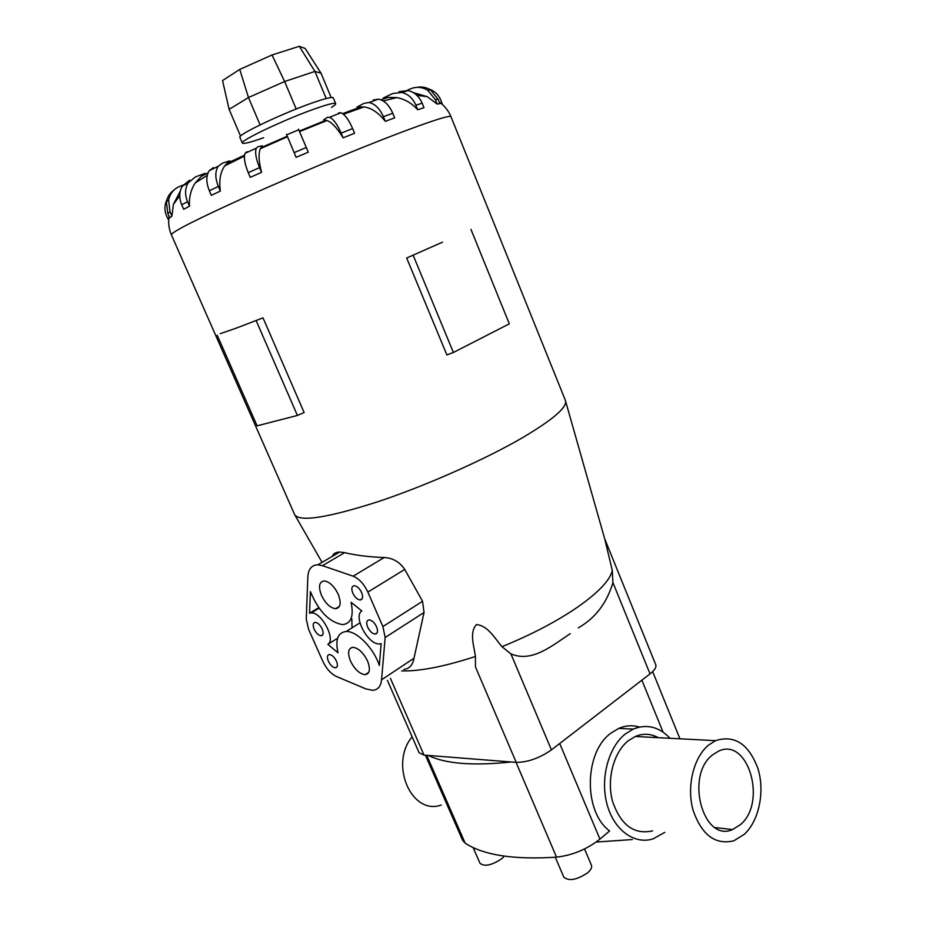 <?xml version="1.0" encoding="UTF-8"?>
<svg xmlns="http://www.w3.org/2000/svg" width="926" height="926" viewBox="0 0 926 926"><rect width="100%" height="100%" fill="white"/><g stroke="black" fill="none" stroke-linecap="round" stroke-linejoin="round"><path stroke-width="1.39" d="M652.61 830.865C634.16 834.974 620.802 825.159 612.561 801.43C606.472 779.298 613.625 752.306 628.279 740.754L635.282 736.483C643.165 733.195 650.851 733.589 658.363 737.686M708.413 745.222C693.62 757.514 686.548 786.232 692.937 809.729C701.526 834.905 715.173 845.264 733.878 840.796L744.307 834.303C759.123 820.725 765.026 791.487 757.966 768.626C748.729 743.948 734.573 734.631 715.509 740.661L708.413 745.222M425.393 755.199L462.664 840.403L465.153 843.169C483.685 855.254 514.138 859.907 556.526 857.14C572.511 855.3 586.98 849.292 599.932 839.118L609.597 830.946C583.149 811.651 584.248 752.005 610.928 733.137L618.742 728.403C625.64 725.428 632.551 724.977 639.472 727.049M653.467 735.522L655.411 737.524M664.764 832.347L653.397 838.748C634.646 845.137 613.869 830.113 607.016 804.254C600.002 778.488 608.417 747.189 625.432 733.878L633.268 729.075C646.823 723.704 659.092 726.771 670.065 738.3M712.383 755.06L718.206 751.333C747.791 736.158 767.585 802.148 740.418 824.661L732.559 829.569C703.204 842.938 684.881 775.861 712.383 755.06M504.334 856.133L501.614 858.842C491.602 865.37 484.402 866.852 480.015 863.31L473.128 847.533M584.549 848.957L591.425 865.197C592.2 867.326 590.973 869.838 587.732 872.732C576.886 879.966 568.911 881.425 563.795 877.13L555.299 857.233M567.464 855.277L559.072 856.886M388.144 97.427L383.26 98.063L392.612 93.549L401.815 92.473C408.135 94.047 412.811 98.283 415.855 105.194L417.695 109.743C411.665 103.087 404.697 99.036 396.768 97.589L388.144 97.427L380.864 99.776M263.632 137.731C250.495 142.396 243.399 144.178 242.346 143.079C239.221 140.96 286.238 118.736 315.905 108.458C328.325 104.129 334.923 102.531 335.698 103.654C335.872 104.268 334.471 105.518 331.462 107.404M294.607 514.567L294.665 514.706C299.827 522.125 327.491 517.831 377.634 501.811C425.775 485.803 485.108 459.481 522.681 437.604C553.516 419.304 567.754 406.884 565.381 400.356L450.962 116.711C448.404 110.553 444.492 105.645 439.237 101.999M442.524 242.161L406.676 258.007L442.524 242.161M578.275 627.874C595.268 618.221 606.819 603.127 612.919 582.581L612.294 570.439L604.69 538.793L565.659 401.433M242.346 143.079L239.892 137.337C236.697 135.069 283.703 112.729 313.428 102.543C325.883 98.249 332.503 96.698 333.291 97.878L335.698 103.654M442.42 104.499L440.869 100.193C438.473 94.614 434.456 90.875 428.819 88.954M407.104 90.378L410.368 88.908C416.318 86.431 422.082 86.882 427.685 90.273L435.382 99.649L438.114 99.221L439.896 103.608L437.165 104.071L427.245 96.651L413.401 92.623M415.855 105.194L422.152 103.191L423.981 107.705L417.695 109.743M383.399 116.711L392.786 113.238L394.673 117.857L385.309 121.352C378.641 112.81 371.569 108.006 364.08 106.93L357.031 107.092L363.918 103.376L369.011 102.52C374.926 103.758 379.729 108.492 383.399 116.711L385.309 121.352M350.503 661.071C347.354 652.842 348.153 648.258 352.899 647.309C358.431 648.038 363.305 652.587 367.518 660.956C370.62 669.162 369.833 673.734 365.168 674.672C359.601 673.966 354.716 669.44 350.503 661.071M321.519 595.43C318.208 586.656 319.088 581.817 324.146 580.891C329.471 581.678 334.159 586.123 338.198 594.226C341.451 602.976 340.594 607.803 335.617 608.718C330.246 607.954 325.547 603.532 321.519 595.43M367.691 627.157C366.059 622.793 366.534 620.374 369.115 619.899C371.974 620.281 374.463 622.585 376.569 626.809C378.19 631.173 377.715 633.581 375.157 634.055C372.287 633.685 369.798 631.382 367.691 627.157M352.818 593.172C351.139 588.67 351.637 586.181 354.311 585.707C357.112 586.112 359.554 588.392 361.615 592.547C363.27 597.05 362.772 599.527 360.133 600.002C357.309 599.608 354.878 597.328 352.818 593.172M328.371 661.21C326.832 657.205 327.179 654.971 329.413 654.52C332.04 654.867 334.39 657.078 336.451 661.164C337.99 665.157 337.643 667.391 335.42 667.843C332.781 667.496 330.432 665.285 328.371 661.21M314.157 629.229C312.583 625.085 312.942 622.793 315.245 622.341C317.838 622.712 320.141 624.9 322.167 628.916C323.73 633.037 323.371 635.329 321.079 635.78C318.486 635.421 316.183 633.234 314.157 629.229M387.415 680.402L419.108 752.734L424.004 755.095L516.21 762.376C527.727 762.33 539.464 758.174 551.433 749.886L650.029 673.897C654.694 670.204 656.592 667.16 655.747 664.752L604.69 538.793M331.161 97.531L321.033 73.189L314.909 71.418L284.629 81.511L272.036 54.981L239.741 69.415L222.553 80.562L229.116 109.384L248.469 97.531L239.741 69.415M296.193 109.025L284.629 81.511L248.469 97.531L260.09 124.871M321.033 73.189L305.163 48.453L299.318 46.3L272.036 54.981M326.207 98.526L314.909 71.418L299.318 46.3M240.552 136.11L229.116 109.384M361.823 610.928C352.794 616.346 368.143 644.994 379.51 643.94L381.142 643.686L379.347 665.447C373.745 648.119 356.695 630.826 346.185 631.497C337.816 632.516 335.096 639.635 338.025 652.83L327.873 644.346C336.161 639.669 321.553 611.97 311.263 612.908L309.55 613.209L310.395 591.61C318.671 611.334 329.39 622.341 342.551 624.61C351.116 623.696 353.964 616.241 351.07 602.282L361.823 610.928M337.585 638.234L327.873 644.346M352.03 627.828L351.834 618.834M318.741 607.63L309.55 613.209M332.26 556.387C333.406 553.54 335.883 552.093 339.692 552.035L344.657 552.648C356.279 555.403 369.462 557.024 384.197 557.521C392.798 557.973 399.65 561.932 404.743 569.421L422.545 601.287L424.039 612.48L413.991 658.236C412.788 665.042 409.419 668.769 403.886 669.417M322.48 565.67L353.153 576.192C359.091 578.646 363.987 583.947 367.853 592.096L382.889 626.566L385.158 637.516L381.558 679.8C380.841 686.444 377.831 689.951 372.565 690.321L365.816 688.898L336.277 676.408C330.848 673.746 326.346 668.688 322.792 661.245L308.636 629.437L306.263 619.193L307.826 577.072C308.312 569.085 311.657 564.999 317.884 564.802L322.48 565.67L344.657 552.648M406.676 258.007L446.888 354.924L453.404 352.47L509.323 323.822L470.952 229.382M413.193 255.344L453.404 352.47M220.191 333.707L236.292 328.117L220.191 333.707M236.292 328.117L263.019 317.861L236.292 328.117M217.182 335.177L257.104 425.833L297.42 415.45L304.133 412.556L263.019 317.861M256.213 320.755L297.42 415.45M343.118 137.847C337.191 128.054 331.809 122.278 326.982 120.53L323.625 119.905L327.121 117.475L329.529 117.255C333.406 118.991 337.284 124.292 341.162 133.147L343.118 137.847L354.577 133.263L352.632 128.575C348.778 119.732 344.877 114.454 340.953 112.74L338.511 112.984M306.286 147.489L308.265 152.2L296.112 157.339L294.132 152.628L306.286 147.489L298.485 129.177M261.016 147.662L260.414 148.681C258.296 153.369 258.667 161.251 261.549 172.329L250.275 177.341L248.272 172.676L259.546 167.641C255.912 158.693 254.824 152.223 256.282 148.218L258.134 146.632L262.313 145.822L261.016 147.662L287.245 136.215M227.067 163.358L224.81 165.823C220.376 171.947 218.895 180.362 220.353 191.069L211.336 195.351L209.345 190.768L218.362 186.462C215.052 178.116 214.994 171.391 218.223 166.275L222.402 163.196L229.868 160.835L227.067 163.358L244.545 155.14M201.289 176.403L195.328 182.827C190.883 189.494 188.95 197.284 189.517 206.185L183.684 209.276L181.727 204.808L187.55 201.694C184.737 194.738 184.945 188.453 188.186 182.839L195.409 176.912L205.155 173.359L201.289 176.403L208.026 172.838M180.269 191.196L173.394 204.368L171.935 216.175L169.713 217.795L167.803 213.466L170.014 211.811L168.601 200.028C170.025 193.522 173.729 188.973 179.737 186.392L183.047 185.084M166.911 199.75C164.411 205.109 164.307 210.549 166.611 216.105L168.682 220.18M286.47 134.258L294.132 152.628M261.549 172.329L259.546 167.641M246.976 151.667L245.089 153.276C243.584 157.293 244.649 163.752 248.272 172.676M220.353 191.069L218.362 186.462M213.443 167.583L209.253 170.673C206.012 175.766 206.035 182.468 209.345 190.768M189.517 206.185L187.55 201.694M189.575 180.176L182.376 186.068C179.146 191.659 178.938 197.898 181.727 204.808M171.935 216.175L170.014 211.811M173.891 190.154C169.898 192.99 167.409 196.868 166.414 201.787L167.803 213.466M415.357 93.977L423.703 95.945M438.114 99.221L430.486 89.915C426.319 87.31 421.862 86.454 417.128 87.333M435.382 99.649L437.165 104.071M422.152 103.191C419.131 96.327 414.478 92.114 408.192 90.563L399.025 91.639M392.786 113.238C389.14 105.055 384.348 100.355 378.433 99.14L373.317 99.996M516.21 762.376L475.455 666.894L475.443 656.476C474.066 646.093 469.088 632.597 476.45 624.575C487.921 625.582 494.889 638.396 501.973 646.707L510.909 653.883C532.334 663.097 552.938 644.924 570.266 633.697M511.314 761.982C473.047 765.999 445.348 763.811 428.217 755.419M441.239 805.041C411.503 815.829 389.105 764.077 412.139 736.83M632.331 839.558L596.182 842.047M171.391 234.857L171.379 234.822C171.97 231.813 196.983 219.126 246.42 196.752C294.19 175.327 356.325 149.445 397.995 133.564C432.349 120.577 450.001 114.963 450.962 116.711M501.973 646.707C531.999 634.437 557.556 620.999 578.669 606.391C598.972 591.945 610.176 579.965 612.294 570.439M384.197 557.521L353.153 576.192M404.743 569.421L367.853 592.096M422.545 601.287L382.889 626.566M424.039 612.48L385.158 637.516M413.991 658.236L381.558 679.8M341.162 133.147L352.632 128.575M342.678 113.643L360.793 106.837M299.341 131.098L325.848 120.253M650.029 673.897L612.919 582.581M551.433 749.886L510.909 653.883M424.004 755.095L390.436 678.388M401.618 670.922C419.976 671.35 444.584 666.535 475.443 656.476M641.88 680.182L663.051 732.096M559.709 743.509L599.932 839.118M426.712 755.303L465.153 843.169M516.06 762.364L556.526 857.14M618.742 728.403L633.268 729.075M427.245 96.651L416.931 95.355M396.768 97.589L383.214 100.957M322.78 634.727L321.079 635.78M337.076 666.778L335.42 667.843M362.193 598.728L360.133 600.002M377.171 632.771L375.157 634.055M339.391 606.403L335.617 608.718M368.745 672.322L365.168 674.672M359.948 622.851L346.185 631.497M319.1 608.15L311.263 612.908M339.692 552.035L317.884 564.802M329.529 117.255L340.953 112.74M364.08 106.93L343.465 114.257M326.982 120.53L299.561 131.619M287.454 136.735L260.414 148.681M244.429 156.124L224.81 165.823M207.227 175.396L195.328 182.827M179.76 195.756L173.394 204.368M169.088 216.371C168.069 222.61 168.821 228.768 171.379 234.822L294.665 514.706M286.678 134.837L298.751 129.733M245.089 153.276L256.282 148.218M209.253 170.673L218.223 166.275M182.376 186.068L188.186 182.839M166.414 201.787L168.601 200.028M427.685 90.273L430.486 89.915M401.815 92.473L408.192 90.563M369.011 102.52L378.433 99.14M322.063 562.348L295.105 515.412M715.057 827.566L732.559 829.569M715.509 740.661L635.282 736.483M652.656 671.628L679.939 738.809"/></g></svg>
